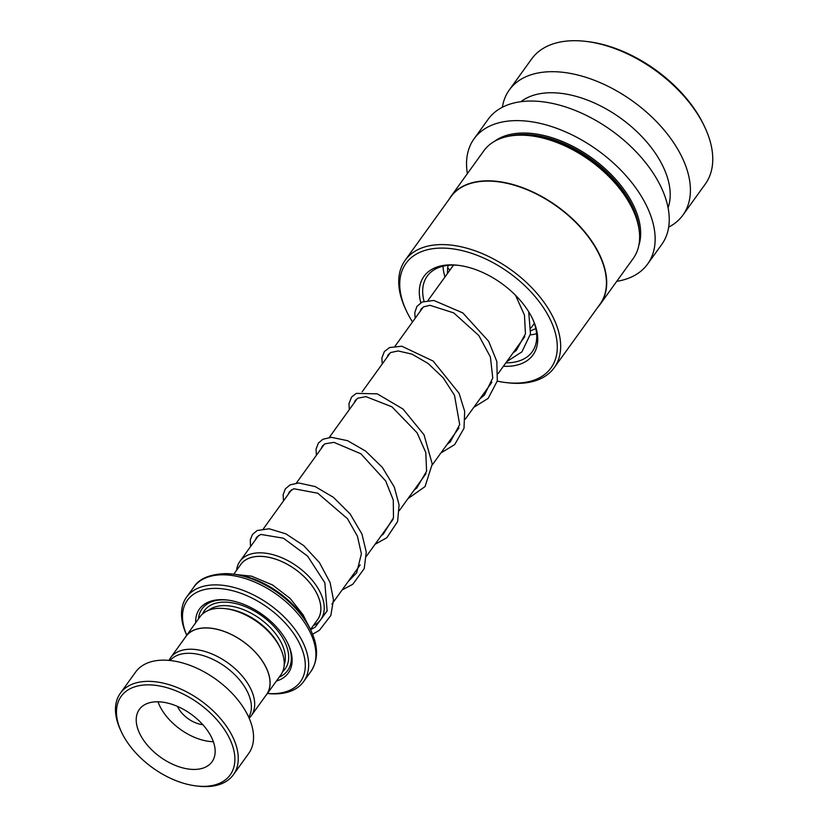 <?xml version="1.0" encoding="UTF-8"?>
<svg xmlns="http://www.w3.org/2000/svg" width="828" height="828" viewBox="0 0 828 828"><rect width="100%" height="100%" fill="white"/><g stroke="black" fill="none" stroke-linecap="round" stroke-linejoin="round"><path stroke-width="1.24" d="M249.156 718.166A49.67 29.27 -144.2 0 0 251.215 715.796A49.67 29.27 -144.2 0 0 240.782 674.375A49.67 29.27 -144.2 0 0 191.061 649.235A49.67 29.27 -144.2 0 0 170.63 657.691A49.67 29.27 -144.2 0 0 169.036 660.402M251.215 715.796L266.544 694.526A49.67 29.27 -144.2 0 0 256.121 653.106A49.67 29.27 -144.2 0 0 206.4 627.966A49.67 29.27 -144.2 0 0 185.969 636.421L170.63 657.691M233.765 574.218L240.824 564.427A47.279 27.862 35.8 0 1 260.271 556.375A47.279 27.862 35.8 0 1 307.602 580.304A47.279 27.862 35.8 0 1 317.528 619.737L310.469 629.518M316.824 620.721A47.331 27.883 -144.2 0 0 308.285 581.028A47.331 27.883 -144.2 0 0 260.251 556.333A47.331 27.883 -144.2 0 0 240.11 565.41M236.591 570.295A49.815 29.353 35.8 0 1 239.944 561.312A49.815 29.353 35.8 0 1 260.437 552.825A49.815 29.353 35.8 0 1 310.303 578.037A49.815 29.353 35.8 0 1 320.757 619.582A49.815 29.353 35.8 0 1 313.305 625.595M271.76 693.636A69.676 41.058 -144.2 0 0 298.618 641.7A69.676 41.058 -144.2 0 0 216.036 588.387A69.676 41.058 -144.2 0 0 186.724 635.211A72.171 42.518 35.8 0 1 186.538 597.174A72.171 42.518 35.8 0 1 216.212 584.879A72.171 42.518 35.8 0 1 288.465 621.404A72.171 42.518 35.8 0 1 303.607 681.589A72.171 42.518 35.8 0 1 273.933 693.885A72.171 42.518 35.8 0 1 267.434 693.46A69.676 41.058 -144.2 0 0 271.76 693.636M265.467 696.027A49.773 29.322 -144.2 0 0 266.626 694.588L280.744 675.017A49.773 29.322 -144.2 0 0 280.506 648.479L279.667 646.72A47.279 27.862 -144.2 0 0 227.182 608.87L225.247 608.642A49.773 29.322 -144.2 0 0 220.465 608.311A49.773 29.322 -144.2 0 0 199.993 616.798L185.886 636.37A49.773 29.322 -144.2 0 0 184.882 637.933M280.506 648.479A49.773 29.322 -144.2 0 0 225.247 608.642M276.407 681.02A54.751 32.261 -144.2 0 0 288.041 643.842A54.751 32.261 -144.2 0 0 227.265 600.021A54.751 32.261 -144.2 0 0 222.007 599.658A54.751 32.261 -144.2 0 0 195.667 622.801M228.052 600.124A52.754 31.081 -144.2 0 0 223.746 599.865A52.754 31.081 -144.2 0 0 198.441 618.961M225.723 573.607A70.711 41.659 35.8 0 1 232.513 574.063L235.245 574.394A67.192 39.589 35.8 0 1 309.838 628.173L311.007 630.667A70.711 41.659 35.8 0 0 232.513 574.063L225.526 573.597C209.525 574.29 198.948 578.793 193.793 587.104L186.538 597.174M266.626 694.588A49.773 29.322 -144.2 0 0 256.183 653.075A49.773 29.322 -144.2 0 0 206.358 627.883A49.773 29.322 -144.2 0 0 185.886 636.37M279.181 677.18A52.754 31.081 -144.2 0 0 287.699 643.128M202.56 786.352A67.192 39.589 -144.2 0 0 228.456 736.268A67.192 39.589 -144.2 0 0 148.823 684.86A67.192 39.589 -144.2 0 0 121.509 732.138A67.192 39.589 -144.2 0 0 196.101 785.917A67.192 39.589 -144.2 0 0 202.56 786.352M121.509 732.138L120.681 730.379A69.676 41.058 35.8 0 1 120.35 693.222A69.676 41.058 35.8 0 1 148.999 681.351A69.676 41.058 35.8 0 1 218.758 716.624A69.676 41.058 35.8 0 1 233.382 774.729A69.676 41.058 35.8 0 1 204.733 786.6A69.676 41.058 35.8 0 1 198.037 786.145L196.101 785.917M157.775 701.782A44.795 26.392 -144.2 0 0 139.352 709.41A44.795 26.392 -144.2 0 0 148.761 746.763A44.795 26.392 -144.2 0 0 193.607 769.44A44.795 26.392 -144.2 0 0 212.02 761.801A44.795 26.392 -144.2 0 0 202.622 724.448A44.795 26.392 -144.2 0 0 157.775 701.782M158.003 701.782A44.795 26.392 -144.2 0 0 213.376 741.702M177.471 706.398A22.397 13.196 -144.2 0 0 202.839 724.686M170.082 660.506A48.531 28.587 35.8 0 1 189.208 653.292A48.531 28.587 35.8 0 1 237.056 677.045A48.531 28.587 35.8 0 1 248.721 717.203M120.35 693.222L135.637 672.025A69.676 41.058 35.8 0 1 164.296 660.154A69.676 41.058 35.8 0 1 234.045 695.416A69.676 41.058 35.8 0 1 248.669 753.521L233.382 774.729M505.877 362.84A64.698 38.119 -144.2 0 0 532.176 351.817A64.698 38.119 -144.2 0 0 534.764 324.7A64.698 38.119 -144.2 0 0 532.269 318.19M459.085 265.426A64.698 38.119 -144.2 0 0 427.217 276.138A64.698 38.119 -144.2 0 0 424.06 301.278M503.393 366.286A67.192 39.589 -144.2 0 0 535.706 326.749A67.192 39.589 -144.2 0 0 532.704 319.08A67.192 39.589 -144.2 0 0 458.112 265.302A67.192 39.589 -144.2 0 0 420.831 302.737M497.266 381.128A89.393 52.671 -144.2 0 0 505.68 382.536A89.393 52.671 -144.2 0 0 554.594 330.424A89.393 52.671 -144.2 0 0 458.07 249.735A89.393 52.671 -144.2 0 0 402.439 300.781A89.393 52.671 -144.2 0 0 406.444 310.986A89.393 52.671 -144.2 0 0 412.541 321.947M505.68 382.536L507.605 382.764A91.877 54.13 -144.2 0 0 554.222 367.704A91.877 54.13 -144.2 0 0 557.896 329.213A91.877 54.13 -144.2 0 0 485.322 254.941A91.877 54.13 -144.2 0 0 405.171 260.24A91.877 54.13 -144.2 0 0 401.497 298.742A91.877 54.13 -144.2 0 0 405.616 309.227L406.444 310.986M554.222 367.704L599.99 304.228A91.877 54.13 -144.2 0 0 603.664 265.726A91.877 54.13 -144.2 0 0 531.09 191.465A91.877 54.13 -144.2 0 0 450.939 196.764L405.171 260.24M598.002 306.991A92.074 54.255 -144.2 0 0 600.248 304.218A92.074 54.255 -144.2 0 0 603.922 265.633A92.074 54.255 -144.2 0 0 531.203 191.206A92.074 54.255 -144.2 0 0 450.877 196.515A92.074 54.255 -144.2 0 0 448.952 199.527M600.248 304.218L633.172 258.553A92.074 54.255 -144.2 0 0 636.856 219.969A92.074 54.255 -144.2 0 0 632.737 209.463A92.074 54.255 -144.2 0 0 530.52 135.761A92.074 54.255 -144.2 0 0 483.8 150.851L450.877 196.515M616.736 281.344A107.009 63.052 -144.2 0 0 647.641 264.018L661.748 244.446A107.009 63.052 -144.2 0 0 666.022 199.61A107.009 63.052 -144.2 0 0 581.504 113.115A107.009 63.052 -144.2 0 0 488.158 119.284L474.04 138.856A107.009 63.052 -144.2 0 0 467.365 173.642M647.641 264.018A107.009 63.052 -144.2 0 0 651.915 219.182A107.009 63.052 -144.2 0 0 567.397 132.687A107.009 63.052 -144.2 0 0 474.04 138.856M668.092 207.787A92.074 54.255 -144.2 0 0 667.43 177.565A92.074 54.255 -144.2 0 0 601.656 106.501A92.074 54.255 -144.2 0 0 520.936 101.678M668.682 227.141A107.009 63.052 -144.2 0 0 682.914 215.094A107.009 63.052 -144.2 0 0 687.188 170.247A107.009 63.052 -144.2 0 0 602.67 83.752A107.009 63.052 -144.2 0 0 509.323 89.921A107.009 63.052 -144.2 0 0 502.389 107.236M682.914 215.094L705.259 184.106A107.009 63.052 -144.2 0 0 709.534 139.259A107.009 63.052 -144.2 0 0 704.742 127.046A107.009 63.052 -144.2 0 0 585.955 41.4A107.009 63.052 -144.2 0 0 531.669 58.933L509.323 89.921M704.742 127.046L703.914 125.287A104.514 61.582 -144.2 0 0 587.89 41.628L585.955 41.4M632.737 209.463L631.899 207.704A89.59 52.785 -144.2 0 0 532.445 135.989L530.52 135.761M536.585 333.674A63.456 37.384 35.8 0 1 530.303 334.916M444.988 276.935A63.456 37.384 35.8 0 1 443.042 266.223M448.186 265.353L447.637 267.92L449.925 270.094M237.005 574.632L251.526 576.174L272.515 584.951L290.09 598.385L303.151 614.904L307.022 622.842M284.19 664.853A47.279 27.862 -144.2 0 0 269.452 626.786A47.279 27.862 -144.2 0 0 224.75 605.63A47.279 27.862 -144.2 0 0 208.552 610.308M282.627 671.663A49.773 29.322 -144.2 0 0 276.79 629.653A49.773 29.322 -144.2 0 0 224.937 602.122A49.773 29.322 -144.2 0 0 202.581 613.941M311.007 630.667C318.397 646.502 318.345 660.113 310.873 671.518A72.171 42.518 -144.2 0 0 295.72 611.343A72.171 42.518 -144.2 0 0 223.477 574.808A72.171 42.518 -144.2 0 0 193.793 587.104M639.247 230.877A89.59 52.785 -144.2 0 0 636.618 216.946A89.59 52.785 -144.2 0 0 508.144 136.341M638.781 245.606A90.583 53.375 -144.2 0 0 637.933 216.46A90.583 53.375 -144.2 0 0 573.68 146.784A90.583 53.375 -144.2 0 0 494.316 141.433M534.329 323.375L531.027 327.96M524.797 336.592L498.104 373.625M491.873 382.267L465.17 419.299M458.95 427.931L432.247 464.963M426.027 473.595L399.313 510.628M393.093 519.26L366.39 556.302M360.17 564.924L331.914 604.119M327.236 610.598L320.757 619.582M310.873 671.518L303.607 681.589M453.516 265.105L428.035 300.45M423.232 307.105L395.111 346.114M390.309 352.78L362.178 391.779M357.375 398.444L329.254 437.453M324.452 444.108L296.331 483.117M291.528 489.783L263.397 528.781M258.595 535.447L239.944 561.312M534.433 323.686L533.884 323.996M310.562 629.715L315.23 627.127L327.143 610.94L324.845 582.757L307.623 556.147L283.414 538.2L260.768 534.422L256.566 537.31L255.334 539.96M348.329 581.349L356.63 572.914L361.391 553.839L357.417 536.182L347.501 518.711L317.755 493.219L293.774 488.727L289.417 491.749L288.268 494.295M381.253 535.685L383.198 534.267L393.476 517.748L393.279 500.019L385.693 481.006L360.822 453.744L333.963 442.359L324.938 443.818L322.402 446.002L321.192 448.631M414.186 490.01L416.763 488.075L426.596 471.184L425.778 452.523L417.064 432.775L391.944 406.817L365.945 396.643L357.81 398.185L355.305 400.379L354.115 402.967M447.11 444.346L450.297 441.883L459.685 424.619L454.5 395.287L443.135 377.734L428.014 363.389L411.961 354.136L398.102 350.948L390.712 352.531L388.218 354.726L387.049 357.303M480.043 398.672L484.349 395.173L492.763 377.972L490.404 356.982L478.832 335.547L453.765 312.912L429.97 305.294L423.677 306.836L421.162 309.03L419.972 311.628M512.967 353.007L516.33 350.389L525.449 333.829L524.445 315.085L515.565 295.337M237.326 574.591L236.653 574.58M312.591 634.269L319.463 630.243L330.838 615.483L333.456 599.751L330.061 582.477L319.432 562.585L303.731 545.621L285.908 533.863L269.141 528.781L257.197 530.52L252.468 534.484L250.273 539.897L250.542 546.625M342.109 589.981L352.78 584.289L364.227 568.588L366.276 552.038L361.939 534.05L350.13 513.95L333.446 497.338L315.157 486.564L298.629 482.972L290.079 484.877L285.37 488.851L283.145 494.626L283.466 500.95M375.032 544.317L386.842 537.714L397.616 521.526L399.086 504.925L394.314 487.071L382.288 467.313L365.634 451.105L347.543 440.672L331.283 437.308L322.889 439.275L318.407 443.042L316.048 449.097L316.389 455.286M407.966 498.642L425.033 486.595L432.257 464.042L424.039 434.803L402.988 409.022L377.247 393.838L356.268 393.383L351.579 397.057L348.95 403.65L349.323 409.622M440.889 452.978L454.707 444.574L464.011 428.262L464.663 411.288L459.074 393.29L433.168 361.08L401.766 346.218L389.543 347.553L384.337 351.61L381.874 357.965L382.246 363.947M473.813 407.314L488.178 398.371L497.317 380.88L496.821 361.463L488.675 341.312L462.811 312.912L433.831 300.45L422.187 302.013L416.95 306.381L414.776 312.622L415.18 318.283M506.746 361.639L521.919 351.848L530.489 333.87L528.688 311.742M535.799 328.623L530.893 330.651M447.451 273.53L447.637 267.92"/></g></svg>
